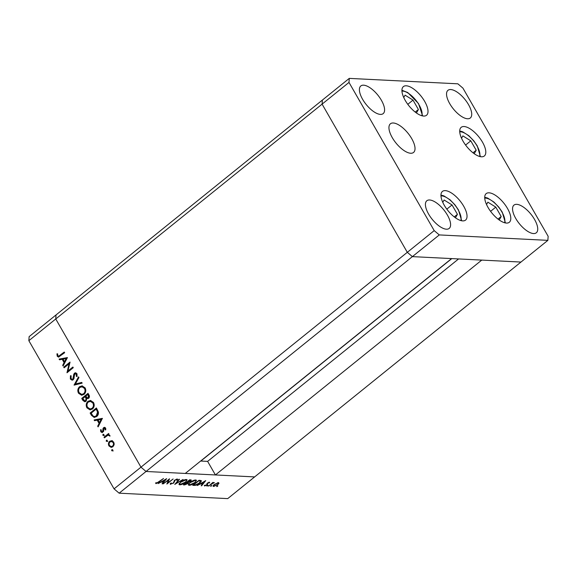 <?xml version="1.0" encoding="UTF-8"?>
<svg xmlns="http://www.w3.org/2000/svg" width="577" height="577" viewBox="0 0 577 577"><rect width="100%" height="100%" fill="white"/><g stroke="black" fill="none" stroke-linecap="round" stroke-linejoin="round"><path stroke-width="0.87" d="M439.285 234.926L547.869 240.357L548.15 236.318L462.934 88.13L457.857 83.816L349.273 78.385L348.991 82.424L434.207 230.62L439.285 234.926L412.382 256.628L407.304 252.322L412.382 256.628L146.046 471.481L185.26 473.443L451.596 258.59L412.382 256.628L520.966 262.059L481.759 260.097L215.416 474.95L254.63 476.912L227.727 498.615L119.143 493.184L114.066 488.87L28.85 340.682L29.131 336.643L56.034 314.941L55.753 318.98L28.85 340.682M547.869 240.357L254.63 476.912L146.046 471.481L140.968 467.168L55.753 318.98L56.034 314.941L322.37 100.088L322.089 104.127L322.37 100.088L349.273 78.385M348.991 82.424L322.089 104.127L407.304 252.322L322.089 104.127L55.753 318.98L140.968 467.168L114.066 488.87M215.416 474.95L207.619 461.384L200.825 461.045A2.373 0.995 -128.9 0 1 200.659 461.023M434.207 230.62L140.968 467.168L146.046 471.481L119.143 493.184M207.619 461.384L458.578 258.936M69.06 363.813L64.126 367.787L63.751 367.138L70.026 362.067L67.942 371.018L72.882 367.037L73.257 367.693L66.982 372.756L69.06 363.813L69.702 363.849M73.257 379.753L72.082 380.164L70.358 379.039L70.452 375.714L71.13 376.074L71.007 378.519L72.154 379.334L72.89 379.089L73.762 374.322L74.483 373.146L75.558 372.771L76.986 373.759L77.044 376.565L76.315 376.283L76.301 374.206L74.887 373.781L73.257 379.753M76.099 373.622L74.887 373.781M74.094 385.119L78.537 376.868L78.941 377.567L75.392 383.993L81.739 382.443L82.143 383.142L74.094 385.119M78.515 393.218C77.34 390.737 77.693 388.573 79.568 386.727L82.093 385.862L85.079 387.838C86.283 390.348 85.93 392.526 84.018 394.379L81.588 395.231L78.515 393.218L79.186 393.254C78.01 390.766 78.364 388.602 80.239 386.763L79.568 386.727M86.918 407.831C85.742 405.342 86.096 403.179 87.971 401.34L90.488 400.474L93.481 402.45C94.686 404.953 94.332 407.138 92.421 408.992L89.99 409.843L86.918 407.831L87.589 407.86C86.413 405.379 86.766 403.215 88.642 401.368L87.971 401.34M94.123 419.955L102.396 418.361L98.112 426.886L97.701 426.172L99.093 423.468L97.188 420.157L94.534 420.669L94.123 419.955L102.417 418.52M113.222 450.911L111.678 450.695L111.851 449.663L112.731 449.851L112.558 450.882L111.678 450.695L112.558 450.882M112.349 450.724L112.522 449.699L111.851 449.663L112.731 449.851M109.709 441.246L111.758 440.669L113.683 442.09L114.095 444.73L112.883 446.778L111.13 447.377L108.938 445.92C108.087 444.139 108.346 442.581 109.709 441.246L112.428 440.698M107.784 441.455L106.24 441.232L106.413 440.201L107.286 440.388L107.113 441.419L106.24 441.232L107.113 441.419M106.911 441.268L107.084 440.237L106.413 440.201L107.286 440.388M108.851 434.712L108.325 434.69L109.825 435.383L109.998 436.082L108.411 435.267L107.596 435.447L104.408 437.842L104.033 437.186L108.62 433.486L108.995 434.142L108.613 434.69M104.394 435.556L102.85 435.332L103.023 434.301L103.896 434.488L103.723 435.52L102.85 435.332L103.723 435.52M103.521 435.368L103.694 434.337L103.023 434.301L103.896 434.488M103.622 427.651L104.524 427.319L105.598 428.033L105.735 429.923L105.086 429.793L105.036 428.487L104.019 428.285L103.586 431.43L102.042 432.591L100.795 431.755L100.535 429.728L101.213 429.822L101.336 431.264L102.619 431.618L103.052 428.466L103.622 427.651L104.87 427.384M105.829 428.877L104.019 428.285M103.283 431.646L102.115 431.784L103.283 431.646L103.622 431.113L102.951 431.084M96.647 416.551L94.152 417.445L91.44 415.289L90.142 413.024L96.417 407.961L98.371 411.935C98.653 413.882 98.076 415.418 96.647 416.551M82.872 400.388L81.739 398.418L88.014 393.348L88.836 394.776C89.687 396.074 89.615 397.272 88.613 398.354L86.795 398.584L85.995 401.289L84.74 401.729L82.872 400.388L83.542 400.424L82.41 398.447L81.739 398.418M59.121 359.082L67.444 357.574L63.102 366.013L62.698 365.299L64.083 362.594L62.179 359.283L59.532 359.796L59.121 359.082L67.408 357.639M57.888 355.713L58.645 356.204L64.263 352.049L64.646 352.706L58.515 357.105L57.224 356.197L56.935 353.852L57.642 353.845L57.888 355.713M168.607 479.913L163.255 483.865L169.53 478.802L167.777 482.949L173.143 478.982L166.868 484.045L168.462 479.66M170.28 483.714L170.655 484.37L170.604 483.194L171.319 482.956L171.304 483.851L173.28 483.043L174.665 480.172L177.283 479.054L177.471 479.97L176.706 480.266L176.598 479.566L175.112 480.172L173.699 483.072L170.229 484.19M170.705 483.158L171.304 483.851M177.283 479.054L177.666 479.22M176.706 480.266L176.389 479.213M174.802 484.442L179.036 479.278L179.49 479.299L176.108 483.367L183.068 479.48L174.781 484.399M179.764 484.831L178.985 484.507L180.565 482.062C182.707 480.446 184.626 479.595 186.328 479.501L187.128 479.833L185.527 482.285C183.378 483.908 181.452 484.752 179.764 484.831L179.094 483.656M189.148 485.3L188.369 484.976L189.948 482.538C192.091 480.915 194.009 480.064 195.711 479.97L196.512 480.302L194.911 482.754C192.761 484.377 190.836 485.221 189.148 485.3L188.477 484.132M197.183 485.56L205.744 480.612L201.633 485.784L201.171 485.762L202.491 484.103L200.363 483.995L197.183 485.56M216.635 486.425L217.789 485.762L217.652 486.209L216.743 486.606L216.873 486.166M217.789 485.762L217.652 486.209L217.442 485.841M213.194 485.618L213.678 486.454C212.711 486.303 212.906 485.639 214.262 484.464L218.423 482.624L218.971 483.302L217.81 484.637L213.678 486.454L213.101 486.223M218.423 482.624L218.971 483.302L218.589 482.639M210.562 486.122L211.709 485.459L211.579 485.906L210.663 486.303L210.8 485.863M211.709 485.459L211.579 485.906L211.37 485.538M208.672 486.137L212.834 482.415L213.259 482.437L212.581 482.978L214.384 482.56L208.528 485.892M206.833 485.935L207.98 485.271L207.85 485.719L206.934 486.115L207.071 485.675M207.98 485.271L207.85 485.719L207.641 485.351M207.381 483.108L209.451 482.177L209.675 482.747L207.828 483.108L206.97 484.983L204.64 486.007L204.28 485.452L206.523 484.983L207.381 483.108M209.451 482.177L209.675 482.747L209.35 482.177M208.997 483.05L208.715 482.329M204.64 486.007L204.28 485.452L204.64 486.007M204.979 485.127L205.181 485.546M201.214 480.583C201.597 481.088 201.07 481.918 199.642 483.064C197.529 484.687 195.711 485.473 194.182 485.408L192.732 485.336L199.007 480.273L201.315 480.699M190.54 479.855C191.485 479.84 191.463 480.28 190.475 481.182L188.6 482.235L187.893 483.569L184.618 484.932L183.349 484.868L189.624 479.804L191.225 480.057M188.434 481.946L188.693 482.35M158.084 483.605L166.645 478.658L162.534 483.829L162.079 483.807L163.392 482.148L161.264 482.04L158.084 483.605M156.655 483.122L163.515 478.499L159.281 481.918L155.985 483.641L155.581 482.999L156.309 482.624L156.655 483.122M155.61 482.985L155.985 483.641L155.581 482.999M156.309 482.624L156.439 483.036M217.385 484.622C218.416 483.728 218.575 483.209 217.861 483.079L214.68 484.485C213.649 485.38 213.504 485.884 214.233 486L217.385 484.622M217.926 482.653L218.265 483.252L217.644 482.711M213.461 485.221L214.233 486M213.454 482.574L213.663 482.942M206.984 483.476L207.518 484.406M202.166 483.533L202.491 484.103M202.916 483.576L204.489 481.6L201.236 483.49L202.916 483.576M198.784 480.814L193.793 484.839L195.834 484.803L199.216 483.043L200.378 481.045L198.639 480.569M199.967 480.324L200.522 481.182L200.024 480.324M194.492 482.733C196 481.406 196.194 480.663 195.084 480.49L190.367 482.552C188.874 483.872 188.672 484.615 189.775 484.781L194.492 482.733M195.278 479.985L195.733 480.778L194.831 480.057M188.701 483.771L189.775 484.781M184.186 484.19L184.618 484.932M190.057 479.826L190.468 480.533L189.4 480.345L187.388 481.968L190.042 481.168L189.645 479.804M187.027 482.502L184.409 484.37L187.475 483.548L187.828 482.61L186.789 482.091M187.467 481.975L187.972 482.725L187.547 481.975M185.109 482.264C186.609 480.937 186.811 480.194 185.7 480.021L180.983 482.083C179.49 483.403 179.288 484.146 180.392 484.305L185.109 482.264M185.895 479.516L186.349 480.309L185.448 479.588M179.317 483.302L180.392 484.305M176.959 479.069L177.471 479.97M174.377 480.432L174.607 480.843M174.189 480.634L174.615 481.377M167.481 482.43L167.777 482.949M163.067 481.579L163.392 482.148M163.818 481.615L165.39 479.638L162.137 481.535L163.818 481.615M111.462 447.37L108.938 445.92M109.608 445.956C108.757 444.167 109.01 442.609 110.38 441.282M111.152 446.584L113.171 446.158C114.21 445.141 114.419 443.951 113.792 442.573L112.089 441.477L110.084 441.91C109.046 442.92 108.851 444.102 109.5 445.466L111.152 446.584L112.508 446.122C113.539 445.112 113.748 443.915 113.121 442.545L111.419 441.441M113.171 446.158L112.508 446.122M113.792 442.573L113.121 442.545M104.855 437.489L104.033 437.186M104.704 437.222L108.844 433.882M109.976 436.147L109.19 435.714M109.861 435.743L108.411 435.267M105.75 429.829L105.086 429.793M105.706 428.516L104.689 428.322M102.374 432.57L100.795 431.755M101.465 431.791L101.206 429.764M103.622 431.113L103.629 429.923L102.958 429.894M103.629 429.923L103.723 428.502L103.052 428.466M103.723 428.502L104.293 427.687M98.415 426.288L97.701 426.172M98.371 426.208L99.763 423.504L99.093 423.468M99.763 423.504L97.859 420.193L97.188 420.157M95.126 420.561L94.794 419.991M99.54 422.609L100.203 422.638L101.862 419.414L98.032 419.998L99.54 422.609L101.191 419.385M94.534 417.445L92.111 415.325L90.813 413.06L90.142 413.024M90.813 413.06L96.64 408.357M94.426 416.587L96.943 415.93L98.227 412.072L96.821 409.172L96.15 409.136L91.159 413.161L93.005 415.959L94.426 416.587L96.272 415.894L97.563 412.036L96.15 409.136M98.227 412.072L97.563 412.036M96.943 415.93L96.272 415.894M88.642 401.368L90.827 400.51M90.329 409.843L87.589 407.86M90.099 409.014L92.717 408.372C94.231 406.85 94.505 405.068 93.524 403.034L90.986 401.347L88.353 401.989C86.838 403.503 86.572 405.27 87.545 407.283L90.099 409.014L92.046 408.336C93.561 406.814 93.835 405.04 92.854 402.998L90.315 401.311M92.717 408.372L92.046 408.336M93.524 403.034L92.854 402.998M82.41 398.447L88.238 393.745M85.064 401.715L83.542 400.424M84.848 400.878L86.29 400.662L86.723 398.563L85.764 396.702L85.093 396.666L82.756 398.548L84.848 400.878L85.62 400.633L86.052 398.527L85.093 396.666M87.488 397.957L88.894 397.741L88.93 395.447L88.418 394.56L87.747 394.524L85.735 396.147L87.488 397.957L88.223 397.704L88.259 395.418L87.747 394.524M88.93 395.447L88.259 395.418M88.894 397.741L88.223 397.704M86.723 398.563L86.052 398.527M86.29 400.662L85.62 400.633M80.239 386.763L82.424 385.898M81.927 395.231L79.186 393.254M81.696 394.408L84.314 393.759C85.836 392.237 86.103 390.463 85.122 388.422L82.583 386.734L79.951 387.383C78.443 388.891 78.169 390.658 79.143 392.67L81.696 394.408L83.643 393.723C85.165 392.209 85.432 390.427 84.451 388.386L81.912 386.698M84.314 393.759L83.643 393.723M85.122 388.422L84.451 388.386M74.397 385.039L74.036 385.025M74.765 384.953L78.89 377.481M81.84 382.616L75.392 383.993M72.399 380.149L70.358 379.039M71.029 379.075L71.122 375.742M72.154 379.334L72.89 379.089M73.56 379.125L74.029 378.368L73.358 378.332M74.029 378.368L74.433 374.358L73.762 374.322M74.433 374.358L75.154 373.175L74.483 373.146M75.154 373.175L75.883 372.829M77.102 376.363L76.315 376.283M76.986 376.319L76.972 374.242L76.301 374.206M76.972 374.242L75.558 373.809M64.574 367.434L63.751 367.138M64.422 367.167L69.99 362.673M73.106 367.426L68.613 371.054L67.942 371.018M67.675 372.194L67.963 371.018M63.412 365.414L62.698 365.299M63.362 365.335L64.754 362.63L64.083 362.594M64.754 362.63L62.85 359.32L62.179 359.283M60.116 359.68L59.792 359.11M64.53 361.729L65.201 361.765L66.86 358.541L63.03 359.118L64.53 361.729L66.189 358.505M58.645 356.204L60.758 355.454L64.494 352.439M58.847 357.076L57.224 356.197M57.895 356.225L57.606 353.881L56.935 353.852M455.455 217.81L457.438 214.334L452.036 204.943L444.11 199.988L442.768 202.339M446.814 209.148L452.036 204.943M454.243 216.909L457.438 214.334M499.22 220.003L501.197 216.526L495.794 207.129L487.875 202.174L486.534 204.532M490.58 211.341L495.794 207.129M498.009 219.094L501.197 216.526M474.222 153.713L476.198 150.236L470.796 140.846L462.869 135.883L461.535 138.242M465.581 145.051L470.796 140.846M473.01 152.811L476.198 150.236M416.428 112.984L418.404 109.507L413.009 100.109L405.083 95.155L403.741 97.513M415.216 112.075L418.404 109.507M407.788 104.322L413.009 100.109M488.041 207.46A18.421 7.753 -128.9 0 1 486.195 193.612A18.421 7.753 -128.9 0 1 507.479 208.434A18.421 7.753 -128.9 0 1 509.318 222.282A18.421 7.753 -128.9 0 1 488.041 207.46M444.276 205.275A18.421 7.753 -128.9 0 1 442.429 191.427A18.421 7.753 -128.9 0 1 463.713 206.249A18.421 7.753 -128.9 0 1 465.56 220.097A18.421 7.753 -128.9 0 1 444.276 205.275M392.266 137.636A18.421 7.753 -128.9 0 1 390.42 123.788A18.421 7.753 -128.9 0 1 411.704 138.61A18.421 7.753 -128.9 0 1 413.543 152.458A18.421 7.753 -128.9 0 1 392.266 137.636M405.249 100.441A18.421 7.753 -128.9 0 1 403.402 86.593A18.421 7.753 -128.9 0 1 424.686 101.415A18.421 7.753 -128.9 0 1 426.533 115.263A18.421 7.753 -128.9 0 1 405.249 100.441M463.042 141.177A18.421 7.753 -128.9 0 1 461.196 127.322A18.421 7.753 -128.9 0 1 482.473 142.144A18.421 7.753 -128.9 0 1 484.319 155.999A18.421 7.753 -128.9 0 1 463.042 141.177M534.526 219.419A17.786 7.487 51.1 0 0 513.977 205.109A17.786 7.487 51.1 0 0 515.759 218.481A17.786 7.487 51.1 0 0 536.307 232.791A17.786 7.487 51.1 0 0 534.526 219.419M381.383 100.261A17.786 7.487 51.1 0 0 360.834 85.951A17.786 7.487 51.1 0 0 362.616 99.323A17.786 7.487 51.1 0 0 383.164 113.633A17.786 7.487 51.1 0 0 381.383 100.261M468.517 104.625A17.786 7.487 51.1 0 0 447.968 90.315A17.786 7.487 51.1 0 0 449.75 103.687A17.786 7.487 51.1 0 0 470.298 117.996A17.786 7.487 51.1 0 0 468.517 104.625M447.391 215.062A17.786 7.487 51.1 0 0 426.843 200.746A17.786 7.487 51.1 0 0 428.624 214.117A17.786 7.487 51.1 0 0 449.173 228.434A17.786 7.487 51.1 0 0 447.391 215.062M200.825 461.045L451.784 258.597M207.201 483.259L207.547 483.858M193.858 484.846L194.182 485.408M198.863 480.396L199.115 480.836M92.111 415.325L91.44 415.289M97.116 409.684L96.446 409.648M86.016 397.135L85.346 397.106M74.267 376.24L73.604 376.211M60.758 355.454L60.087 355.418M460.843 220.565A16.387 6.902 51.1 0 0 458.16 209.812A16.387 6.902 51.1 0 0 440.972 195.935M504.601 222.758A16.387 6.902 51.1 0 0 501.918 211.997A16.387 6.902 51.1 0 0 484.73 198.127M479.602 156.468A16.387 6.902 51.1 0 0 476.919 145.714A16.387 6.902 51.1 0 0 459.732 131.837M421.816 115.739A16.387 6.902 51.1 0 0 408.105 93.106A16.387 6.902 51.1 0 0 401.945 91.108M209.047 482.704L208.809 482.293M176.858 479.682L176.562 479.162M104.473 428.134L105.144 428.17M461.672 220.767L458.484 209.956L455.008 204.9L450.067 199.801L443.821 195.848L440.951 195.084M505.43 222.953L502.25 212.141L498.773 207.093L493.833 201.993L487.587 198.034L484.716 197.276M480.432 156.67L477.244 145.858L473.767 140.802L468.834 135.703L462.588 131.751L459.718 130.986M422.638 115.934L418.484 103.528L407.744 92.536L401.924 90.257"/></g></svg>
